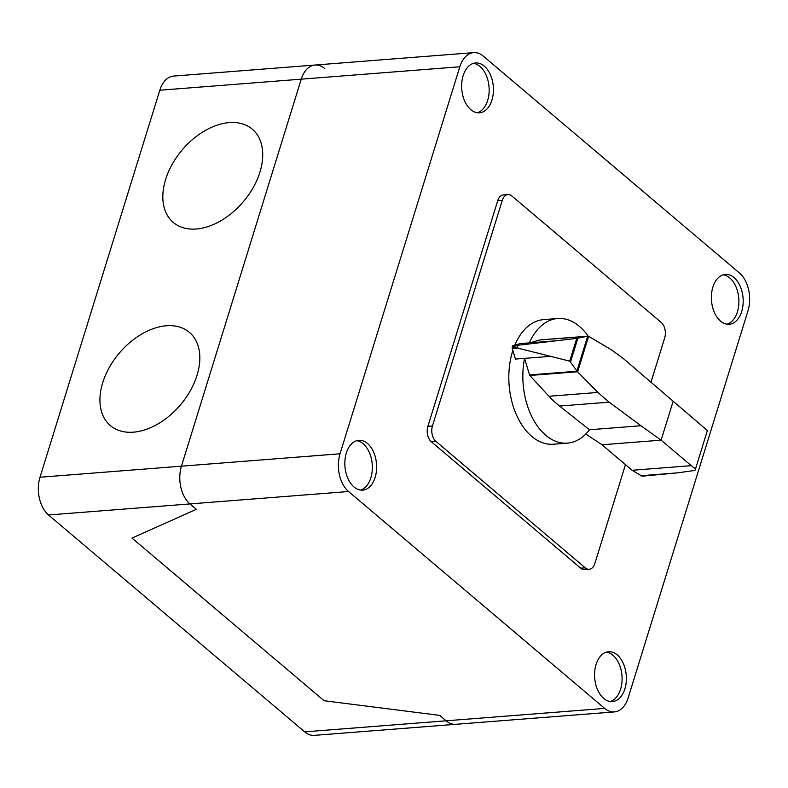 <?xml version="1.0" encoding="UTF-8"?>
<svg xmlns="http://www.w3.org/2000/svg" width="788" height="788" viewBox="0 0 788 788"><rect width="100%" height="100%" fill="white"/><g stroke="black" fill="none" stroke-linecap="round" stroke-linejoin="round"><path stroke-width="1.18" d="M588.203 336.161A62.498 39.587 85.5 0 0 579.446 326.399A62.498 39.587 85.5 0 0 557.727 318.51A62.498 39.587 85.5 0 0 529.339 342.898L540.322 339.904L588.626 336.309L577.624 371.847L569.714 361.15L512.289 346.73M589.483 429.755L559.549 406.047A132.837 84.139 -94.5 0 1 548.95 396.275L529.832 375.482A1.33 0.847 -94.5 0 1 529.526 374.93L524.552 358.373A62.498 39.587 85.5 0 0 545.749 435.242A62.498 39.587 85.5 0 0 567.468 443.132A62.498 39.587 85.5 0 0 589.483 429.755L640.93 425.737L609.173 402.166L597.915 392.444L577.624 371.847M567.468 443.132L553.442 444.225A62.498 39.587 -94.5 0 1 531.723 436.345A62.498 39.587 -94.5 0 1 512.87 350.424M588.626 336.309L611.163 349.655L622.815 358.107L673.169 401.23L661.112 440.157L602.022 444.777L632.143 470.278L691.243 465.669L695.518 468.919L707.388 430.563L695.518 468.919M632.143 470.278L642.062 476.208L677.611 472.849L694.307 470.505L695.696 469.717M673.169 401.23L707.388 430.563M640.93 425.737L661.112 440.157L691.243 465.669M585.779 434.04L602.022 444.777M529.526 374.93L577.052 371.217M512.338 346.592L512.318 346.592A2.187 1.379 85.5 0 0 512.269 346.73L519.046 345.134L576.757 338.387L587.848 336.18M587.681 336.22L576.924 370.951M577.88 338.21L570.571 361.8M517.588 345.4L516.918 347.577M550.714 356.334L515.431 359.082L512.318 348.601L518.622 348.109M555.501 340.849L520.218 343.607L513.165 345.597L519.046 345.134M513.165 345.597A2.187 1.379 85.5 0 0 512.318 346.592M512.269 346.73A2.187 1.379 85.5 0 0 512.318 348.601M514.82 345.134A62.498 39.587 -94.5 0 1 543.7 319.613L557.727 318.51M625.465 464.624L594.861 563.489A11.367 7.2 -94.5 0 1 589.197 569.271A11.367 7.2 -94.5 0 1 585.248 567.833L435.931 441.398A11.367 7.2 -94.5 0 1 432.445 425.963L502.281 200.349A11.367 7.2 -94.5 0 1 507.945 194.567A11.367 7.2 -94.5 0 1 511.895 196.005L661.211 322.44A11.367 7.2 -94.5 0 1 664.698 337.875L651.046 381.963M507.945 194.567L503.384 194.922A11.367 7.2 85.5 0 0 497.721 200.713L427.884 426.318A11.367 7.2 85.5 0 0 431.371 441.763L580.687 568.187A11.367 7.2 85.5 0 0 584.637 569.625L589.197 569.271M477.331 112.743A24.999 15.839 85.5 0 0 487.664 100.411A24.999 15.839 85.5 0 0 473.47 63.355M463.137 75.678A24.999 15.839 -94.5 0 1 475.597 62.951A24.999 15.839 -94.5 0 1 484.285 66.113A24.999 15.839 -94.5 0 1 491.948 100.076A24.999 15.839 -94.5 0 1 479.488 112.802A24.999 15.839 -94.5 0 1 464.674 101.022A24.999 15.839 -94.5 0 1 463.137 75.678M360.52 490.077A24.999 15.839 85.5 0 0 372.291 469.589A24.999 15.839 85.5 0 0 363.189 443.782A24.999 15.839 85.5 0 0 356.668 440.689M367.474 443.447A24.999 15.839 -94.5 0 1 375.147 477.42A24.999 15.839 -94.5 0 1 362.687 490.136A24.999 15.839 -94.5 0 1 353.999 486.984A24.999 15.839 -94.5 0 1 345.026 459.512A24.999 15.839 -94.5 0 1 358.786 440.295A24.999 15.839 -94.5 0 1 367.474 443.447M727.068 324.193A24.999 15.839 85.5 0 0 737.41 311.871A24.999 15.839 85.5 0 0 723.217 274.815M712.874 287.137A24.999 15.839 -94.5 0 1 725.334 274.411A24.999 15.839 -94.5 0 1 734.022 277.563A24.999 15.839 -94.5 0 1 741.695 311.536A24.999 15.839 -94.5 0 1 729.235 324.262A24.999 15.839 -94.5 0 1 714.411 312.481A24.999 15.839 -94.5 0 1 712.874 287.137M610.267 701.537A24.999 15.839 85.5 0 0 620.599 689.205A24.999 15.839 85.5 0 0 612.936 655.242A24.999 15.839 85.5 0 0 606.405 652.149M624.884 688.87A24.999 15.839 -94.5 0 1 612.424 701.596A24.999 15.839 -94.5 0 1 603.746 698.444A24.999 15.839 -94.5 0 1 596.073 664.471A24.999 15.839 -94.5 0 1 608.533 651.745A24.999 15.839 -94.5 0 1 623.347 663.526A24.999 15.839 -94.5 0 1 624.884 688.87M604.701 708.412L446.116 720.803A27.777 17.592 85.5 0 0 455.769 724.31A27.777 17.592 -94.5 0 1 446.116 720.803L439.714 715.386L324.085 700.729L131.98 538.066L196.37 509.344L189.967 503.926L196.37 509.344L131.98 538.066L324.085 700.729L439.714 715.386L446.116 720.803L304.67 731.855A27.777 17.592 85.5 0 0 314.323 735.362L614.354 711.919A27.777 17.592 -94.5 0 1 604.701 708.412L348.552 491.525A27.777 17.592 -94.5 0 1 340.032 453.789L459.828 66.773A27.777 17.592 -94.5 0 1 473.677 52.638A27.777 17.592 -94.5 0 1 483.33 56.145L739.469 273.022A27.777 17.592 -94.5 0 1 747.999 310.767L628.194 697.774A27.777 17.592 -94.5 0 1 614.354 711.919M473.677 52.638L173.646 76.081A27.777 17.592 85.5 0 0 159.806 90.226L301.243 79.164A27.777 17.592 -94.5 0 1 315.092 65.03A27.777 17.592 85.5 0 0 301.243 79.164L181.447 466.181A27.777 17.592 85.5 0 0 189.967 503.926A27.777 17.592 -94.5 0 1 181.447 466.181L40.001 477.233A27.777 17.592 85.5 0 0 48.531 514.978L348.552 491.525M315.092 65.03A27.777 17.592 -94.5 0 1 324.745 68.536M159.806 90.226L40.001 477.233M459.828 66.773L301.243 79.164L181.447 466.181L340.032 453.789M304.67 731.855L48.531 514.978M133.418 432.169A61.109 40.06 -49.7 0 0 198.96 349.153A61.109 40.06 -49.7 0 0 117.304 355.536A61.109 40.06 -49.7 0 0 133.418 432.169M196.32 228.993A61.109 40.06 -49.7 0 0 261.852 145.977A61.109 40.06 -49.7 0 0 180.196 152.36A61.109 40.06 -49.7 0 0 196.32 228.993M640.427 475.755L677.611 472.849M529.832 375.482L577.515 371.759M548.95 396.275L597.915 392.444M559.549 406.047L609.173 402.166M576.757 338.387L569.714 361.15M427.884 426.318L432.445 425.963M431.371 441.763L435.931 441.398M497.721 200.713L502.281 200.349M580.687 568.187L585.248 567.833M540.44 339.874L588.006 336.161"/></g></svg>
